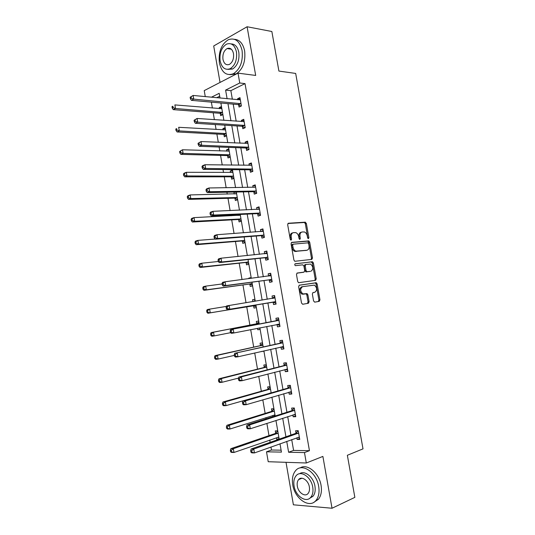 <?xml version="1.0" encoding="UTF-8"?>
<svg xmlns="http://www.w3.org/2000/svg" width="535" height="535" viewBox="0 0 535 535"><rect width="100%" height="100%" fill="white"/><g stroke="black" fill="none" stroke-linecap="round" stroke-linejoin="round"><path stroke-width="0.8" d="M308.414 238.657L308.882 237.667L306.354 223.456L305.204 222.179L288.378 223.242L287.663 224.673L290.237 239.252L291.08 240.155L291.575 239.138L291.241 237.252C290.96 234.577 291.715 233.039 293.508 232.638L295.815 232.645C297.286 233.247 298.249 234.577 298.697 236.637L299.025 238.503L299.847 239.399L300.336 238.396L300.001 236.53C299.72 233.889 300.449 232.371 302.201 231.969L304.435 231.976C305.886 232.564 306.829 233.889 307.277 235.935L307.612 237.774L308.414 238.657M307.879 238.383L305.345 223.737L304.442 222.493L287.897 223.496M290.558 239.914L290.231 237.52L291.241 237.252M299.319 239.138L298.991 236.798L300.001 236.53M300.476 478.377L300.362 478.878M229.943 48.351L229.441 48.932M313.57 300.944L314.72 302.148L319.301 301.339L319.957 299.834L317.121 283.911L316.312 282.734L299.332 285.182L298.63 286.707L301.519 303.044L302.71 304.261L308.421 303.258L309.103 301.72L307.872 294.798L307.07 293.621L302.877 293.916C300.061 291.16 299.961 288.746 302.576 286.673L314.44 285.115C317.215 287.797 317.342 290.177 314.821 292.264L313.015 292.551L312.346 294.063L313.57 300.944M291.709 439.603L293.588 450.403L309.444 450.684L304.475 452.577L306.301 462.996L268.216 461.718L266.504 451.814L281.437 452.115L279.992 443.789M205.266 96.628L204.23 90.616L238.028 73.134L255.683 75.442L247.09 26.75L271.854 31.505L278.902 71.068L295.674 73.435L363.011 448.865L347.355 455.278L354.852 497.363L332.028 508.25L322.886 456.415L306.301 462.996M238.028 73.134L239.754 82.992L225.603 90.101L227.107 98.754M309.444 450.684L245.023 83.62L239.754 82.992M311.831 259.395L312.493 257.944L309.678 242.121L308.802 240.897L291.762 242.362L291.047 243.82L293.922 260.063L294.785 261.287L311.831 259.395M313.396 262.986L316.225 278.855L315.556 280.333L298.543 282.721L297.714 281.517L296.477 274.542L297.186 273.037L304.04 272.128L304.729 270.643L303.92 266.076L302.75 264.832L295.36 265.668C294.591 264.945 294.558 264.31 295.253 263.768L312.554 261.782L313.396 262.986L312.373 263.213L315.202 279.063L316.225 278.855M286.018 462.32L293.394 504.806L332.028 508.25M247.09 26.75L213.706 45.977L220.039 82.437M245.023 83.62L230.859 90.662L232.357 99.263M233.207 104.144L236.182 121.204M237.012 125.946L240.021 143.213M240.824 147.82L243.873 165.288M244.655 169.769L247.732 187.437M248.494 191.784L251.611 209.66M252.346 213.873L255.496 231.956M256.205 236.029L259.395 254.326M260.084 258.258L263.314 276.762M263.976 280.561L267.239 299.279M267.875 302.937L271.158 321.776M271.807 325.494L275.084 344.286M275.759 348.165L279.023 366.87M279.725 370.915L282.975 389.52M283.71 393.733L286.934 412.251M287.703 416.631L290.913 435.055M238.65 104.82L239.045 107.06L241.412 105.957L239.954 97.611L237.587 98.748L237.774 99.791M242.435 126.474L242.83 128.728L245.211 127.691L243.746 119.318L241.372 120.388L241.579 121.579M246.234 148.202L246.628 150.462L249.029 149.492L247.558 141.1L245.164 142.096L245.398 143.44M250.039 169.996L250.44 172.263L252.854 171.367L251.383 162.948L248.969 163.87L249.23 165.368M253.864 191.864L254.259 194.138L256.693 193.316L255.215 184.869L252.787 185.719L253.075 187.364M257.696 213.799L258.097 216.08L260.545 215.331L259.06 206.858L256.619 207.633L256.934 209.439M261.541 235.808L261.943 238.095L264.41 237.42L262.926 228.913L260.458 229.622L260.806 231.575M265.4 257.883L265.801 260.177L268.289 259.575L266.798 251.042L264.317 251.677L264.685 253.791M269.272 280.032L269.673 282.333L272.175 281.805L270.677 273.245L268.182 273.8L268.577 276.073M273.151 302.248L273.559 304.555L276.08 304.107L274.575 295.521L272.061 296.002L272.469 298.309M277.05 324.538L277.458 326.858L279.992 326.477L278.488 317.864L275.953 318.272L276.361 320.585M280.969 346.974L281.363 349.228L283.918 348.927L282.406 340.287L279.858 340.614L280.266 342.935M284.921 369.565L285.289 371.671L287.857 371.444L286.345 362.777L283.777 363.031L284.185 365.358M288.88 392.222L289.221 394.181L291.809 394.034L290.291 385.34L287.703 385.514L288.118 387.855M292.852 414.959L293.167 416.772L295.775 416.698L294.25 407.978L291.649 408.078L292.056 410.419M296.838 437.77L297.132 439.436L299.754 439.442L298.222 430.688L295.608 430.708L296.015 433.062M211.365 102.152L212.388 108.07M213.197 112.758L214.395 119.68M215.237 124.555L216.087 129.477M216.876 134.051L218.3 142.29M219.123 147.031L219.798 150.957M220.567 155.404L222.226 164.981M223.015 169.582L223.523 172.504M224.272 176.824L226.158 187.738M226.927 192.205L227.255 194.118M227.984 198.318L230.103 210.583M230.852 214.903L231.006 215.799M231.708 219.872L234.062 233.494M235.447 241.492L238.035 256.486M239.192 263.187L242.021 279.558M242.95 284.948L246.02 302.703M246.722 306.776L249.905 325.166M250.681 329.654L253.697 347.121M254.707 352.973L257.502 369.15M258.753 376.366L261.321 391.245M262.805 399.839L265.153 413.415M265.882 417.648L266.096 418.885M266.878 423.392L268.991 435.651M269.754 440.044L270.148 442.338M270.957 447.019L271.479 450.015L281.102 450.182M219.698 96.22L216.648 97.738M221.483 106.505L219.25 107.575L219.437 108.658M220.273 113.494L220.654 115.68L222.888 114.63M225.148 127.658L222.908 128.661L223.115 129.885M223.931 134.593L224.312 136.786L226.566 135.81M228.833 148.877L226.572 149.813L226.807 151.178M227.602 155.765L227.984 157.965L230.251 157.056M232.524 170.163L230.251 171.033L230.511 172.537M231.28 177.005L231.668 179.212L233.949 178.362M234.684 192.052L233.935 192.312L234.223 193.964M234.972 198.304L235.36 200.518L237.654 199.742M237.794 214.568L237.948 215.458M238.677 219.671L239.065 221.898L241.379 221.189M242.395 241.111L242.776 243.338L245.11 242.703M246.12 262.611L246.508 264.845L248.849 264.277M251.162 277.591L248.808 278.113L248.902 278.655M249.858 284.179L250.246 286.426L252.607 285.924M254.921 299.279L252.553 299.734L252.874 301.6M253.61 305.819L253.998 308.066L256.372 307.638M258.699 321.04L256.312 321.421L256.7 323.675M257.509 328.309L257.763 329.781L260.15 329.426M262.484 342.861L260.084 343.176L260.471 345.436M261.508 351.421L263.942 351.274M266.283 364.756L263.862 364.997L264.257 367.264M270.095 386.725L267.661 386.892L268.055 389.166M273.913 408.753L271.466 408.847L271.86 411.134M272.616 415.514L272.83 416.738M277.752 430.856L275.284 430.882L275.679 433.169M276.468 437.71L276.755 439.369L278.595 439.375M271.479 450.015L266.504 451.814M286.727 441.382L288.619 452.262L304.475 452.577M227.963 103.663L230.953 120.836M231.782 125.611L234.805 142.992M235.614 147.633L238.67 165.215M239.459 169.722L242.556 187.511M243.311 191.884L246.448 209.88M247.183 214.12L250.353 232.33M251.062 236.423L254.265 254.847M254.954 258.806L258.198 277.438M258.866 281.256L262.143 300.102M262.785 303.78L266.082 322.752M266.738 326.49L270.028 345.416M270.703 349.322L273.98 368.147M274.689 372.22L277.953 390.958M278.688 395.198L281.932 413.843M282.701 418.256L285.931 436.801M220.019 98.065L219.189 93.317L211.405 97.23M279.19 439.168L275.946 420.45M275.171 415.996L271.907 397.177M270.489 389.012L225.375 401.872L226.017 405.617L271.165 392.897L267.888 373.992M267.172 369.879L263.875 350.88M263.193 346.941L259.876 327.841M259.228 324.07L255.904 304.923M255.262 301.212L251.958 282.199M251.289 278.34L248.033 259.542M247.337 255.549L244.114 236.965M243.398 232.825L240.208 214.455L238.744 215.418M239.466 210.181L236.316 192.025M235.554 187.611L232.437 169.662M231.648 165.114L228.572 147.379M227.756 142.691L224.72 125.163M223.884 120.342L220.875 103.021M230.859 90.662L225.603 90.101M293.588 450.403L288.619 452.262M219.25 107.575L221.704 107.782M237.587 98.748L240.195 99.008M241.372 120.388L243.967 120.576M222.908 128.661L225.349 128.808M245.164 142.096L247.752 142.21M226.572 149.813L229.007 149.894M248.969 163.87L251.55 163.911M230.251 171.033L232.678 171.046M252.787 185.719L255.362 185.685M233.935 192.312L236.356 192.266M256.619 207.633L259.181 207.526M260.458 229.622L263.013 229.441M264.317 251.677L266.858 251.423M268.182 273.8L270.717 273.479M248.808 278.113L251.196 277.805M272.061 296.002L274.589 295.601M252.553 299.734L254.934 299.353M277.458 326.858L279.972 326.35M257.763 329.781L260.13 329.306M281.363 349.228L283.871 348.646M261.535 351.562L263.902 351.02M285.289 371.671L287.783 371.009M289.221 394.181L291.709 393.452M293.167 416.772L295.648 415.962M297.132 439.436L299.6 438.546M276.755 439.369L279.083 438.553M301.499 232.163L301.192 232.243C299.439 232.638 298.711 234.156 298.991 236.798M292.772 232.832L292.498 232.906C290.706 233.313 289.95 234.852 290.231 237.52M311.156 259.468L311.484 258.178L308.668 242.375L307.792 241.151L291.334 242.569M308.668 243.713L307.859 242.83L293.147 244.187L292.652 245.211L292.999 247.197C293.441 249.223 294.377 250.54 295.815 251.156L306.856 250.26C308.581 249.812 309.304 248.28 309.016 245.659L308.668 243.713M293.006 244.221L292.137 244.441L291.635 245.465L292.652 245.211M306.361 250.373L294.805 251.403C293.367 250.795 292.431 249.477 291.99 247.451L291.635 245.465M314.781 280.447L315.202 279.063M296.878 273.164L303.124 272.328M294.966 263.915L312.246 261.749M311.022 271.205C313.584 269.145 313.43 266.771 310.574 264.076L305.9 264.444L305.217 265.915L306.027 270.476L306.863 271.673L310.26 271.372M305.779 264.471L304.883 264.671L304.201 266.142L305.217 265.915M310.006 271.426L305.846 271.894L305.01 270.697L304.201 266.142M312.373 263.213L311.23 261.976M314.821 292.264L312.855 292.605M302.429 286.7L301.546 286.874C298.931 288.94 299.032 291.354 301.847 294.11L303.88 294.036M302.643 304.275L307.384 303.439L308.073 301.9L306.849 294.986L306.04 293.815L302.85 294.23M314.66 302.155L318.272 301.519L318.934 300.008L316.098 284.112L315.289 282.935L299.092 285.269M221.858 108.692L174.871 104.913L175.48 108.498L173.266 109.635L219.778 113.28L222.593 114.771M173.113 107.642L172.872 106.211L171.989 106.666L172.23 108.097L173.113 107.642L175.48 108.498L222.507 112.424M171.989 106.666L172.872 106.211M173.266 109.635L172.23 108.097M190.139 97.256L190.393 98.728L191.329 98.246L191.075 96.768L190.139 97.256L193.115 95.451L240.342 99.864M191.075 96.768L193.115 95.451L193.744 99.129L191.41 100.333L238.075 104.586L240.984 106.151M241.017 103.703L193.744 99.129L191.329 98.246M190.393 98.728L191.41 100.333M242.094 50.557C239.72 41.061 235.146 37.443 228.365 39.69C221.289 44.291 218.3 52.049 219.397 62.956C221.764 72.62 226.452 76.204 233.474 73.696C240.295 69.062 243.164 61.351 242.094 50.557M229.91 74.679L236.029 74.024C242.843 69.41 245.719 61.726 244.649 50.972C243.044 43.582 239.653 39.697 234.47 39.309M231.187 43.93C235.072 44.03 237.614 46.833 238.824 52.343C239.6 60.127 237.52 65.685 232.585 69.015L227.93 69.376M236.457 51.969C234.745 45.094 231.441 42.486 226.539 44.144C221.477 47.468 219.337 53.065 220.126 60.93C221.831 67.891 225.195 70.48 230.224 68.694C235.159 65.35 237.232 59.78 236.457 51.969M222.975 59.365C224.071 63.846 226.238 65.517 229.462 64.381C232.651 62.227 234.002 58.629 233.494 53.594C232.397 49.153 230.257 47.475 227.087 48.558C223.837 50.705 222.466 54.302 222.975 59.365M230.679 48.705L230.264 49.066M318.679 486.422C316.566 472.198 301.86 462.554 295.587 470.666C292.765 474.11 291.822 478.818 292.752 484.79C294.698 498.727 309.538 509.032 316.065 500.345C318.726 496.908 319.602 492.267 318.679 486.422M314.092 502.144L318.445 499.262C321.107 495.831 321.983 491.204 321.067 485.379C319.161 472.893 307.103 463.156 300.088 467.938M299.573 473.736C304.602 469.917 313.563 477.019 314.948 486.188C315.61 490.408 314.975 493.758 313.042 496.233L309.625 498.359M312.734 487.144C311.223 476.906 300.623 469.864 296.082 475.769C294.069 478.25 293.394 481.647 294.063 485.947C295.487 496.039 306.16 503.422 310.835 497.216C312.768 494.741 313.403 491.384 312.734 487.144M297.32 486.154C298.249 492.681 305.117 497.396 308.113 493.43C309.364 491.832 309.778 489.665 309.35 486.93C308.387 480.343 301.546 475.769 298.604 479.607C297.32 481.206 296.885 483.393 297.32 486.154M225.529 129.858L178.677 127.303L179.292 130.901L177.058 131.958L223.362 134.392L226.379 135.89M225.509 129.711L224.954 129.992M176.924 130.058L176.677 128.621L175.788 129.049L176.035 130.487L176.924 130.058L179.292 130.901L226.178 133.596M175.788 129.049L176.677 128.621M177.058 131.958L176.035 130.487M229.214 151.084L182.502 149.773L183.11 153.378L180.87 154.361L227.034 155.571L230.184 157.083M229.167 150.796L228.385 151.231M180.743 152.549L180.502 151.111L179.606 151.505L179.847 152.95L180.743 152.549L183.11 153.378L229.863 154.836M179.606 151.505L182.502 149.773L180.502 151.111M180.87 154.361L179.847 152.95M194.078 120.261L194.332 121.739L195.275 121.291L195.021 119.807L194.078 120.261L197.061 118.462L244.147 121.579M195.021 119.807L197.061 118.462L197.696 122.161L195.342 123.277L241.86 126.26L244.89 127.832M244.816 125.431L197.696 122.161L195.275 121.291M243.539 121.719L244.114 121.418M194.332 121.739L195.342 123.277M198.037 143.347L198.291 144.825L199.241 144.41L198.987 142.925L198.037 143.347L201.026 141.561L247.952 143.367M198.987 142.925L201.026 141.561L201.662 145.266L199.287 146.302L245.659 148.001L248.828 149.573M248.635 147.232L201.662 145.266L199.241 144.41M247.083 143.507L247.899 143.059M198.291 144.825L199.287 146.302M232.906 172.377L186.334 172.31L186.949 175.935L184.689 176.838L230.719 176.824L233.935 178.295M232.832 171.956L231.822 172.544M184.582 175.119L184.334 173.668L183.431 174.035L183.679 175.48L184.582 175.119L186.949 175.935L233.561 176.142M183.431 174.035L184.073 173.233L186.334 172.31L184.334 173.668M184.689 176.838L183.679 175.48M236.61 193.737L190.179 194.927L190.801 198.559L188.521 199.388L234.41 198.137L237.62 199.535M236.517 193.175L235.28 193.938M188.427 197.756L188.18 196.305L187.27 196.639L187.517 198.09L188.427 197.756L190.801 198.559L237.266 197.515M187.27 196.639L187.905 195.77L190.179 194.927L188.18 196.305M188.521 199.388L187.517 198.09M240.329 215.164L194.038 217.618L194.66 221.263L192.359 222.012L238.115 219.524L241.318 220.841M192.286 220.474L192.038 219.016L191.122 219.317L191.37 220.774L192.286 220.474L194.66 221.263L240.991 218.949M191.122 219.317L191.744 218.38L194.038 217.618L192.038 219.016M192.359 222.012L191.37 220.774M202.003 166.505L202.257 167.99L203.213 167.609L202.959 166.118L202.003 166.505L202.604 165.703L204.999 164.733L251.778 165.221M202.959 166.118L204.999 164.733L205.641 168.451L203.246 169.408L249.47 169.809L252.794 171.394M252.46 169.1L205.641 168.451L203.213 167.609M250.641 165.389L251.697 164.767M202.257 167.99L203.246 169.408M205.982 189.744L206.236 191.236L207.205 190.888L206.945 189.39L205.982 189.744L206.577 188.868L208.991 187.979L255.616 187.143M206.945 189.39L208.991 187.979L209.626 191.717L207.212 192.593L253.296 191.69L256.68 193.222M256.298 191.035L209.626 191.717L207.205 190.888M254.212 187.35L255.509 186.541M206.236 191.236L207.212 192.593M209.981 213.064L210.235 214.562L211.205 214.241L210.95 212.743L209.981 213.064L210.563 212.121L212.99 211.312L259.462 209.138M210.95 212.743L212.99 211.312L213.632 215.057L211.205 215.852L257.128 213.639L260.505 215.09M260.144 213.044L213.632 215.057L211.205 214.241M257.79 209.399L259.335 208.389M210.235 214.562L211.205 215.852M213.987 236.463L214.241 237.968L215.224 237.68L214.963 236.176L213.987 236.463L214.562 235.447L217.003 234.718L263.327 231.207M214.963 236.176L217.003 234.718L217.651 238.476L215.204 239.192L260.98 235.661L264.343 237.025M264.009 235.126L217.651 238.476L215.224 237.68M261.394 231.535L263.166 230.304M214.241 237.968L215.204 239.192M218.006 259.943L218.267 261.448L219.25 261.194L218.996 259.689L218.006 259.943L218.568 258.853L221.035 258.211L267.199 253.343M218.996 259.689L221.035 258.211L221.684 261.983L219.216 262.611L264.838 257.756L268.195 259.034M267.881 257.275L221.684 261.983L219.25 261.194M265.006 253.757L267.012 252.286M218.267 261.448L219.216 262.611M222.045 283.503L222.299 285.015L223.296 284.794L223.035 283.276L222.045 283.503L222.593 282.34L225.081 281.778L271.084 275.552M223.035 283.276L225.081 281.778L225.73 285.563L223.242 286.111L268.71 279.912L272.054 281.116M271.773 279.497L225.73 285.563L223.296 284.794M268.63 276.067L270.87 274.341M222.299 285.015L223.242 286.111M226.091 307.137L226.352 308.655L227.355 308.474L227.094 306.95L226.091 307.137L226.633 305.906L274.983 297.834M227.094 306.95L229.134 305.431L229.789 309.23L227.281 309.685L272.596 302.148L275.933 303.258M275.672 301.787L229.789 309.23L227.355 308.474M272.262 298.47L274.743 296.47M226.352 308.655L227.281 309.685M278.401 320.478L230.685 329.553L278.889 320.191M231.167 330.704L233.207 329.159L233.862 332.971L231.334 333.345L230.418 332.382L231.428 332.228L231.167 330.704L230.157 330.857L230.418 332.382M279.584 324.156L233.862 332.971L231.428 332.228M275.866 320.873L278.628 318.666M279.818 325.481L276.903 324.491M230.685 329.553L230.157 330.857M282.326 342.922L234.751 353.281L282.814 342.614M235.253 354.544L237.293 352.973L237.948 356.798L235.4 357.086L234.497 356.19L235.514 356.076L235.253 354.544L234.236 354.665L234.497 356.19M283.51 346.593L237.948 356.798L235.514 356.076M279.778 343.243L282.52 340.935M283.717 347.77L281.102 346.947M234.751 353.281L234.236 354.665M286.265 365.432L283.697 365.679L238.831 377.088L241.392 376.867L286.753 365.111M239.346 378.459L241.392 376.867L242.047 380.706L239.486 380.913L238.59 380.077L239.613 379.997L239.346 378.459L238.322 378.546L238.59 380.077M287.449 369.103L242.047 380.706L239.613 379.997M283.697 365.679L286.432 363.278M287.629 370.133L285.309 369.464M238.831 377.088L238.322 378.546M290.217 388.022L287.629 388.189L242.923 400.976L245.505 400.849L290.699 387.681M243.465 402.46L245.505 400.849L246.167 404.694L243.579 404.814L242.696 404.052L243.726 404.005L243.465 402.46L242.429 402.514L242.696 404.052M291.401 391.687L246.167 404.694L243.726 404.005M287.629 388.189L290.351 385.688M291.555 392.57L289.529 392.035M242.923 400.976L242.429 402.514M294.176 410.686L291.575 410.773L247.03 424.951L249.631 424.91L294.665 410.325M247.591 426.549L249.631 424.91L250.293 428.769L247.692 428.803L246.816 428.107L247.852 428.094L247.591 426.549L246.548 426.562L246.816 428.107M295.367 414.344L250.293 428.769L247.852 428.094M291.575 410.773L294.283 408.178M295.494 415.08L293.762 414.665M247.03 424.951L246.548 426.562M215.097 239.058L197.91 240.382L198.532 244.04L196.218 244.709L241.833 240.971L245.023 242.215M196.158 243.264L195.91 241.8L194.987 242.074L195.235 243.532L196.158 243.264L198.532 244.04L244.716 240.456M194.987 242.074L195.603 241.071L197.91 240.382L195.91 241.8M196.218 244.709L195.235 243.532M218.3 261.488L201.795 263.22L202.417 266.891L200.09 267.487L245.558 262.491L248.742 263.655M200.043 266.129L199.796 264.664L198.866 264.905L199.114 266.37L200.043 266.129L202.417 266.891L248.461 262.03M198.866 264.905L199.468 263.829L201.795 263.22L199.796 264.664M200.09 267.487L199.114 266.37M222.119 283.951L205.694 286.138L206.323 289.816L203.969 290.331L249.297 284.072L252.473 285.162M203.942 289.074L203.695 287.603L202.758 287.81L203.006 289.281L203.942 289.074L206.323 289.816L252.219 283.67M202.758 287.81L203.347 286.666L205.694 286.138L203.695 287.603M203.969 290.331L203.006 289.281M226.412 306.408L209.606 309.13L210.235 312.821L207.868 313.263L253.048 305.726L256.218 306.736M255.095 300.275L253.57 301.486M207.854 312.092L207.607 310.614L206.657 310.795L206.911 312.266L210.235 312.821L255.984 305.378M206.657 310.795L207.239 309.578L209.606 309.13L207.607 310.614M207.868 313.263L206.911 312.266M258.92 328.035L259.97 328.383M258.846 321.903L256.212 323.956L211.144 332.569L213.525 332.202L214.16 335.906L230.685 332.67M259.094 323.307L213.525 332.202L211.526 333.706L210.576 333.853L210.83 335.331L211.78 335.191L211.526 333.706M211.78 335.191L214.16 335.906L211.773 336.261L210.83 335.331M210.576 333.853L211.144 332.569M262.611 343.59L259.983 345.737L215.063 355.635L217.464 355.347L218.099 359.065L234.357 355.401M262.879 345.142L217.464 355.347L215.465 356.872L214.508 356.985L214.756 358.47L215.719 358.363L215.465 356.872M215.719 358.363L218.099 359.065L215.692 359.339L214.756 358.47M214.508 356.985L215.063 355.635M266.383 365.345L263.768 367.578L218.996 378.78L221.416 378.573L222.052 382.298L238.476 378.105M266.677 367.043L221.416 378.573L219.417 380.117L218.447 380.198L218.701 381.689L219.671 381.615L219.417 380.117M219.671 381.615L222.052 382.298L219.631 382.492L218.701 381.689M218.447 380.198L218.996 378.78M269.386 393.218L269.734 393.312M270.175 387.173L267.567 389.493L222.941 401.999L225.375 401.872L223.376 403.443L222.406 403.49L222.66 404.988L223.63 404.941L223.376 403.443M223.63 404.941L226.017 405.617L223.576 405.724L222.66 404.988M222.406 403.49L222.941 401.999M273.465 415.247L275.11 415.628M273.974 409.068L271.372 411.475L226.9 425.298L229.354 425.251L229.996 429.01L274.99 414.953M274.315 411.054L229.354 425.251L227.355 426.843L226.372 426.863L226.626 428.361L227.609 428.348L227.355 426.843M227.609 428.348L229.996 429.01L227.535 429.037L226.626 428.361M226.372 426.863L226.9 425.298M277.558 437.329L278.922 437.61M277.779 431.029L275.197 433.531L230.873 448.671L233.347 448.711L233.989 452.476L278.829 437.075M278.153 433.163L233.347 448.711L231.347 450.33L230.358 450.309L230.612 451.814L231.601 451.834L231.347 450.33M231.601 451.834L233.989 452.476L231.508 452.423L230.612 451.814M230.358 450.309L230.873 448.671M298.155 433.417L295.534 433.43L251.156 449.005L253.771 449.052L298.637 433.049M251.731 450.711L253.771 449.052L254.439 452.931L251.818 452.871L250.948 452.242L251.998 452.262L251.731 450.711L250.681 450.691L250.948 452.242M299.339 437.075L254.439 452.931L251.998 452.262M295.534 433.43L298.229 430.735M299.446 437.657L298.002 437.349M251.156 449.005L250.681 450.691M307.872 237.928L308.882 237.667M290.565 239.406L291.575 239.138M299.319 238.657L300.336 238.396M304.194 222.46L305.204 222.179M305.345 223.737L306.354 223.456M307.518 241.118L308.528 240.864M308.668 242.375L309.678 242.121M311.484 258.178L312.493 257.944M291.99 247.451L292.999 247.197M295.795 251.53L296.811 251.283M305.839 250.5L306.856 250.26M303.024 272.348L304.04 272.128M305.01 270.697L306.027 270.476M306.174 271.934L307.197 271.713M305.672 293.768L306.702 293.581M306.849 294.986L307.872 294.798M308.073 301.9L309.103 301.72M307.384 303.439L308.421 303.258M314.954 282.901L315.978 282.694M316.098 284.112L317.121 283.911M318.934 300.008L319.957 299.834M318.272 301.519L319.301 301.339M219.704 113.273L221.951 112.21M220.112 113.4L222.353 112.337M240.85 103.603L238.483 104.726M240.442 103.469L238.075 104.586M223.362 134.392L225.623 133.396M223.77 134.506L226.024 133.516M227.034 155.571L229.308 154.648M227.435 155.685L229.709 154.755M244.649 125.337L242.268 126.387M244.248 125.21L241.86 126.26M248.467 147.138L246.067 148.115M248.059 147.025L245.659 148.001M230.719 176.824L233.006 175.968M231.12 176.924L233.407 176.068M234.41 198.137L236.717 197.355M234.811 198.231L237.119 197.442M239.827 215.364L240.202 215.244M238.115 219.524L240.436 218.802M238.516 219.604L240.837 218.882M252.293 169.013L249.878 169.916M251.885 168.906L249.47 169.809M256.131 190.955L253.697 191.784M255.73 190.861L253.296 191.69M259.983 212.97L257.529 213.726M259.582 212.883L257.128 213.639M259.328 209.232L258.947 209.352M263.842 235.052L261.381 235.734M263.447 234.979L260.98 235.661M263.187 231.301L262.698 231.441M267.721 257.208L265.24 257.816M267.319 257.141L264.838 257.756M267.065 253.443L266.363 253.623M271.606 279.43L269.105 279.965L271.606 279.43M271.212 279.377L268.71 279.912M270.951 275.659L269.754 275.92M275.512 301.727L272.99 302.188M275.11 301.686L272.596 302.148M274.85 297.941L272.335 298.416M279.424 324.096L277.056 324.457M278.762 320.304L276.227 320.699M283.349 346.54L282.34 346.667M282.681 342.734L280.133 343.055M287.288 369.056L286.646 369.117M286.62 365.238L284.052 365.479M291.241 391.647L290.766 391.673M290.572 387.808L287.984 387.982M295.206 414.311L294.825 414.317M294.531 410.459L291.929 410.552M241.833 240.971L244.167 240.322M242.228 241.038L244.569 240.389M245.558 262.491L247.912 261.909M245.953 262.545L248.314 261.969M249.297 284.072L251.671 283.563M249.698 284.118L252.065 283.61L249.691 284.118M253.048 305.726L255.436 305.284M253.443 305.759L255.83 305.325M256.566 323.782L258.967 323.407M256.212 323.956L258.612 323.581M260.338 345.55L262.759 345.249M259.983 345.737L262.397 345.429M264.123 367.385L266.557 367.15M263.768 367.578L266.203 367.351M267.921 389.286L270.369 389.126M267.567 389.493L270.014 389.333M270.543 392.891L271.018 392.864M271.726 411.261L274.194 411.174M271.372 411.475L273.84 411.395M274.468 414.933L274.843 414.919M275.545 433.303L278.033 433.29M275.197 433.531L277.678 433.517M298.503 433.183L295.888 433.196M304.442 222.493L305.452 222.212M307.792 241.151L308.802 240.897M294.805 251.403L295.815 251.156M305.846 271.894L306.863 271.673M311.537 262.016L312.554 261.782M301.847 294.11L302.877 293.916M306.04 293.815L307.07 293.621M315.289 282.935L316.312 282.734M219.778 113.28L222.018 112.216M240.509 103.476L238.149 104.599M231.387 49.247L227.087 48.558M232.585 69.015L230.224 68.694M233.474 73.696L236.029 74.024M301.927 478.23L298.604 479.607M313.042 496.233L310.835 497.216M316.065 500.345L318.445 499.262M223.476 134.405L225.737 133.409M227.188 155.591L229.462 154.668M244.361 125.23L241.974 126.273M248.213 147.045L245.819 148.021M230.913 176.851L233.207 175.995M234.644 198.171L236.951 197.382M238.389 219.557L240.717 218.835M252.085 168.933L249.671 169.836M255.964 190.895L253.536 191.724M259.856 212.923L257.409 213.679M263.762 235.019L261.294 235.701M267.674 257.188L265.193 257.796M242.148 241.011L244.488 240.362M245.913 262.531L248.267 261.949"/></g></svg>
